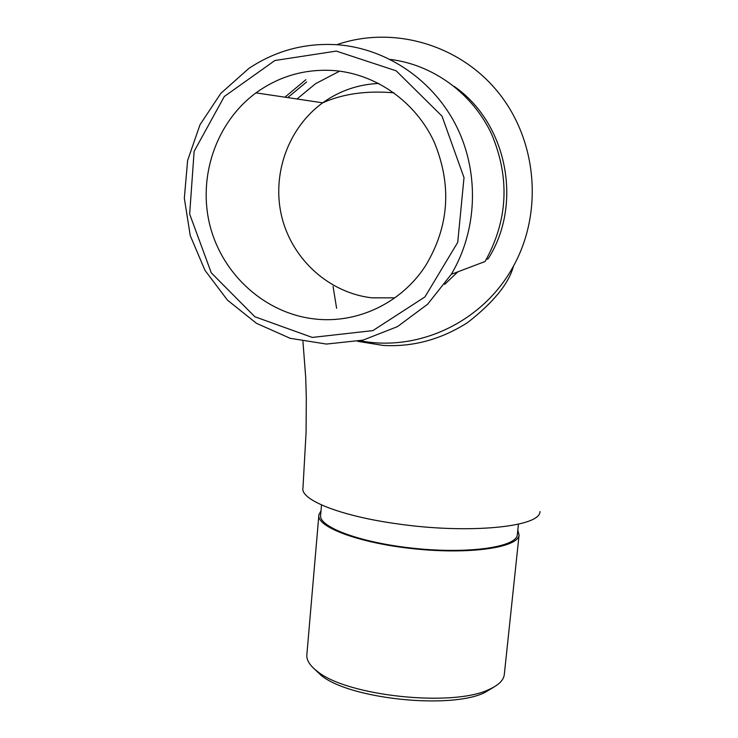 <?xml version="1.0" encoding="UTF-8"?>
<svg xmlns="http://www.w3.org/2000/svg" width="738" height="738" viewBox="0 0 738 738"><rect width="100%" height="100%" fill="white"/><g stroke="black" fill="none" stroke-linecap="round" stroke-linejoin="round"><path stroke-width="1.11" d="M336.814 44.695C393.077 25.221 459.885 44.455 498.547 92.757C537.292 140.986 543.076 212.516 513.547 265.957C484.921 319 424.876 349.415 368.004 342.054L359.886 340.855M486.287 259.462L488.178 258.752C522.928 204.389 507.458 123.458 454.267 86.457M339.609 71.152L315.569 83.689L297.027 98.993M539.948 511.572C540.677 527.015 468.279 534.312 396.601 523.74C339.498 515.853 299.573 499.46 302.986 487.67L306.086 432.265L306.307 397.681L305.698 377.284L302.94 341.463M517.356 534.358L517.31 534.81C516.415 547.061 469.331 554.053 415.033 548.435C360.716 542.965 317.727 526.84 320.661 514.866L321.519 504.949M517.808 530.124L519.072 535.041C518.177 547.504 470.254 554.635 414.959 548.906C359.637 543.343 315.901 526.914 318.899 514.737L321.002 510.862M494.414 686.755L484.82 692.53C450.383 709.661 349.397 698.978 321.104 675.335L314.167 668.757M318.816 515.705L306.907 654.136C306.104 659.744 309.628 665.519 317.488 671.46C346.971 696.1 453.132 707.327 489.045 689.458C498.408 685.307 503.482 680.408 504.275 674.772L504.34 674.172M306.611 81.964L287.709 97.6M334.655 70.617C305.68 68.551 279.462 75.968 255.994 92.868C215.819 122.462 197.424 177.471 210.145 226.262C222.839 275.08 265.191 313.143 313.816 318.871C356.583 324.213 401.38 303.373 425.678 265.551C449.276 226.197 452.043 184.869 433.99 141.567C415.485 101.936 376.435 74.224 334.655 70.617M305.864 79.686L284.933 97.185M451.278 274.324L427.625 304.222L397.496 326.611L362.985 340.135L326.408 344.065L290.154 338.299L256.492 323.327L227.498 300.172L204.961 270.32L190.256 235.634L184.334 198.254L187.609 160.506L199.989 124.777L220.8 93.385L248.817 68.459C275.901 50.415 305.8 42.536 338.484 44.824C387.81 48.92 434.193 80.959 456.988 127.323C479.663 173.753 477.126 231.086 451.278 274.324L485.078 261.501C507.965 220.477 510.124 177.959 491.536 133.956C472.532 93.486 433.169 64.686 390.31 59.437M336.288 51.088L274.868 60.516L224.287 96.512L194.131 151.327L189.657 214.057L211.28 272.829L254.822 316.731L312.257 337.432L372.884 330.615L424.94 296.907L457.726 242.35L464.008 177.637L442.016 116.143L396.195 70.83L336.288 51.088M394.876 297.838L371.952 297.848C329.655 293.023 292.866 260.154 282.054 217.941C271.215 175.755 287.589 128.255 322.672 102.822C339.462 90.82 358.161 84.372 378.779 83.459M357.681 341.325L383.123 345.43C412.939 347.118 441.112 339.489 467.643 322.543C493.574 302.331 508.879 283.466 513.547 265.957M336.611 308.29L333.059 286.399M393.944 92.822C366.638 90.47 342.884 93.8 322.672 102.822L255.994 92.868M457.855 271.824L444.728 284.315M517.31 534.81L518.436 524.183M504.275 674.772L519.072 535.041M484.82 692.53L489.045 689.458M321.104 675.335L317.488 671.46"/></g></svg>
